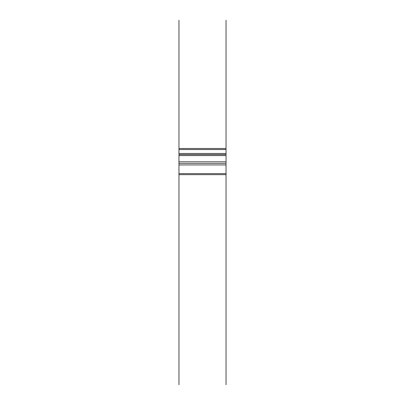 <?xml version="1.0" encoding="UTF-8"?>
<svg xmlns="http://www.w3.org/2000/svg" width="405" height="405" viewBox="0 0 405 405"><rect width="100%" height="100%" fill="white"/><g stroke="black" fill="none" stroke-linecap="round" stroke-linejoin="round"><path stroke-width="0.61" d="M226.041 173.608L178.959 173.608L178.959 174.651L226.041 174.651L226.041 161.808L178.959 161.808L178.959 20.25M226.041 163.382L178.959 163.382L178.959 161.808M226.041 161.808L226.041 154.523L178.959 154.523M226.041 164.951L178.959 164.951L178.959 163.382M178.959 173.608L178.959 164.951M226.041 154.523L226.041 148.493L178.959 148.493L226.041 148.493L226.041 20.25M226.041 189.206L226.041 206.165M226.041 174.651L226.041 384.75M178.959 189.206L178.959 206.165M178.959 174.651L178.959 384.75M226.041 155.571L178.959 155.571M226.041 149.541L178.959 149.541M226.041 153.475L178.959 153.475M226.041 148.493L178.959 148.493"/></g></svg>
